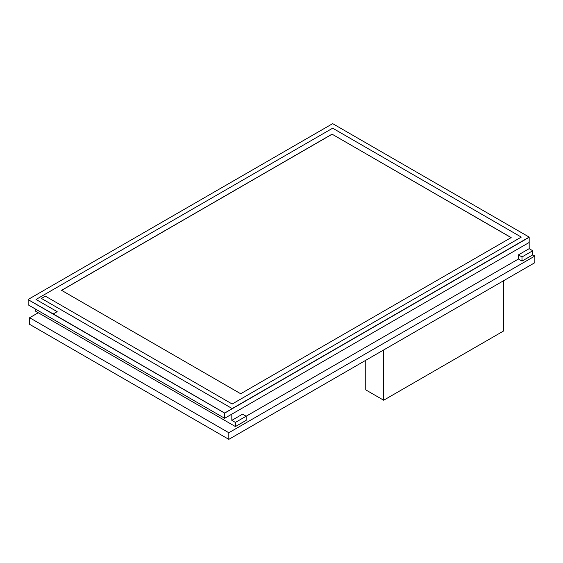 <?xml version="1.0" encoding="UTF-8"?>
<svg xmlns="http://www.w3.org/2000/svg" width="563" height="563" viewBox="0 0 563 563"><rect width="100%" height="100%" fill="white"/><g stroke="black" fill="none" stroke-linecap="round" stroke-linejoin="round"><path stroke-width="0.84" d="M38.27 312.746L29.635 317.736L29.635 324.351L228.824 439.351L534.85 262.675L534.85 256.052L532.753 254.842M29.635 317.736L228.824 432.736L534.85 256.052M228.824 439.351L228.824 432.736M529.171 248.677L532.753 250.746L522.007 256.953L518.424 254.884L529.171 248.677L529.171 237.304L224.651 413.115L28.15 299.664L53.225 313.936L57.166 311.663L36.032 299.46L332.67 128.195L521.289 237.1L232.174 404.016L45.35 296.152L41.409 298.425L232.174 408.562L529.171 237.1L332.67 123.649L28.15 299.46M35.314 308.974L35.314 311.043L235.404 426.557L246.151 420.357L246.151 416.219L242.569 414.15L231.822 420.357L235.404 422.426L518.424 259.022L522.007 261.091L532.753 254.884L532.753 250.746M522.007 261.091L522.007 256.953M231.822 420.357L231.822 414.15L529.171 242.477L224.651 418.288L224.651 413.031L53.225 313.936M235.404 426.557L235.404 422.426M518.424 259.022L518.424 254.884M224.651 418.288L28.15 304.836L28.15 299.664L224.651 413.115L529.171 237.1M224.651 413.031L529.171 237.304L232.174 408.562M61.557 290.325L240.683 393.748L511.169 237.586L332.043 134.163L61.557 290.325M511.098 237.621L332.043 134.163M332.043 134.247L61.627 290.367M365.753 360.299L365.753 389.877L383.663 400.223L503.681 330.931L503.681 280.67M383.663 349.961L383.663 400.223"/></g></svg>
